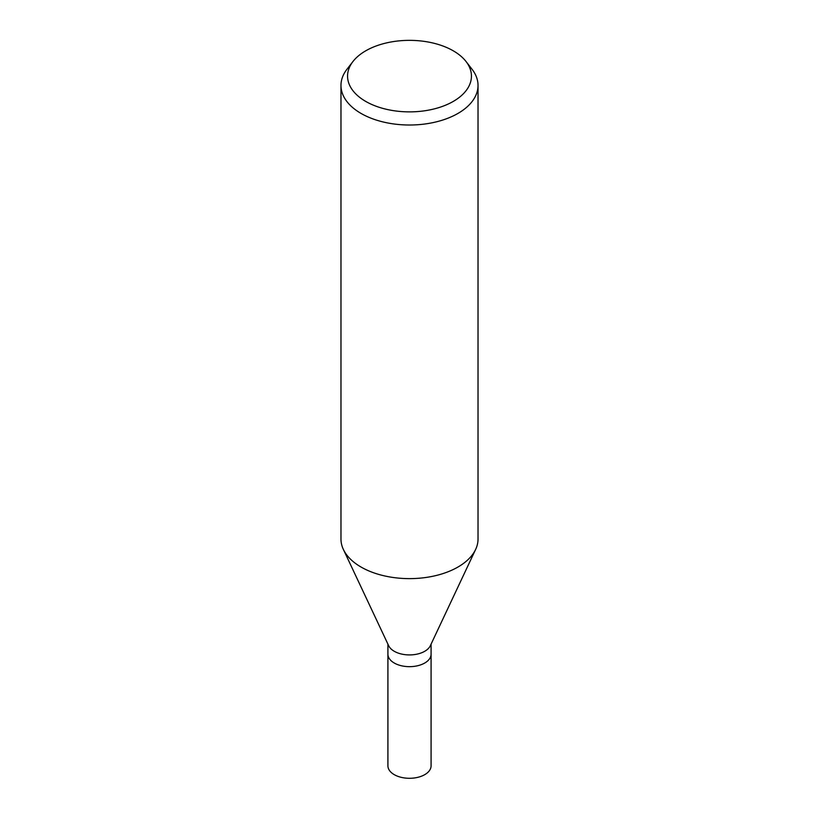 <?xml version="1.0" encoding="UTF-8"?>
<svg xmlns="http://www.w3.org/2000/svg" width="819" height="819" viewBox="0 0 819 819"><rect width="100%" height="100%" fill="white"/><g stroke="black" fill="none" stroke-linecap="round" stroke-linejoin="round"><path stroke-width="1.23" d="M475.552 549.6L430.333 645.72A21.581 12.459 180 0 1 424.764 651.269A21.581 12.459 180 0 1 388.667 645.72L343.448 549.6M424.764 663.011A21.581 12.459 180 0 0 431.081 654.207A21.581 12.459 180 0 1 424.764 663.011A21.581 12.459 180 0 1 401.238 665.714A21.581 12.459 180 0 1 387.919 654.207L387.919 644.113M466.042 61.517L472.061 69.287A68.53 39.568 180 0 1 478.03 85.442A68.53 39.568 180 0 1 457.964 113.421A68.53 39.568 180 0 1 383.272 122A68.53 39.568 180 0 1 340.97 85.442A68.53 39.568 180 0 1 346.939 69.287L352.958 61.517A61.937 35.76 180 0 1 365.704 50.829A61.937 35.76 180 0 1 466.042 61.517A61.937 35.76 180 0 1 453.296 101.402A61.937 35.76 180 0 1 374.375 105.569A61.937 35.76 180 0 1 352.958 61.517M478.03 85.442L478.03 539.056A68.53 39.568 180 0 1 457.964 567.035A68.53 39.568 180 0 1 383.272 575.614A68.53 39.568 180 0 1 340.97 539.056L340.97 85.442M475.634 549.426A68.53 39.568 180 0 1 457.964 567.035M431.081 654.309L431.081 765.826A21.581 12.459 180 0 1 424.764 774.641A21.581 12.459 180 0 1 401.238 777.344A21.581 12.459 180 0 1 387.919 765.826L387.919 654.309M431.081 654.207L431.081 644.113"/></g></svg>
